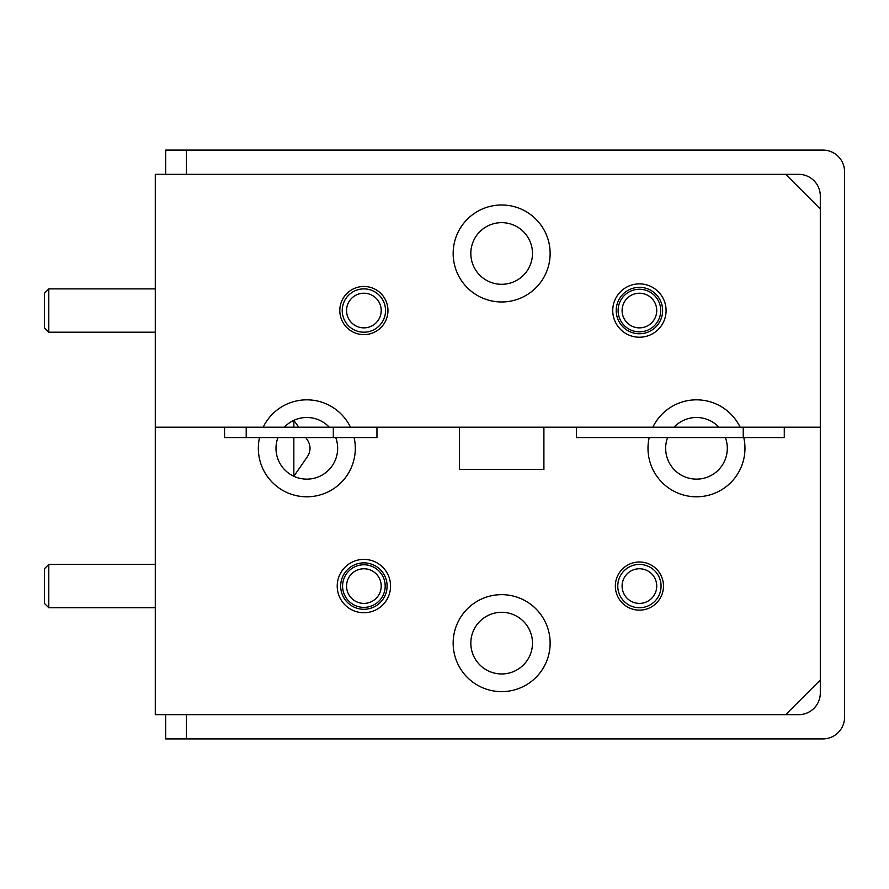 <?xml version="1.0" encoding="UTF-8"?>
<svg xmlns="http://www.w3.org/2000/svg" width="889" height="889" viewBox="0 0 889 889"><rect width="100%" height="100%" fill="white"/><g stroke="black" fill="none" stroke-linecap="round" stroke-linejoin="round"><path stroke-width="1.33" d="M639.413 283.88A26.67 26.67 0 0 0 612.743 310.55A26.67 26.67 0 0 0 639.413 337.22A26.67 26.67 0 0 0 666.083 310.55A26.67 26.67 0 0 0 639.413 283.88M639.413 287.336A23.203 23.203 0 0 0 616.21 310.55A23.203 23.203 0 0 0 639.413 333.753A23.203 23.203 0 0 0 662.616 310.55A23.203 23.203 0 0 0 639.413 287.336M501.652 222.65A30.826 30.826 0 0 0 470.826 253.476A30.826 30.826 0 0 0 501.652 284.302A30.826 30.826 0 0 0 532.478 253.476A30.826 30.826 0 0 0 501.652 222.65M453.157 253.476A48.495 48.495 0 0 0 501.652 301.971A48.495 48.495 0 0 0 550.135 253.476A48.495 48.495 0 0 0 501.652 204.992A48.495 48.495 0 0 0 453.157 253.476M363.89 286.469A24.07 24.07 0 0 0 339.809 310.55A24.07 24.07 0 0 0 363.89 334.62A24.07 24.07 0 0 0 387.96 310.55A24.07 24.07 0 0 0 363.89 286.469M639.413 331.841A21.303 21.303 0 0 1 618.111 310.55A21.303 21.303 0 0 1 639.413 289.247A21.303 21.303 0 0 1 660.716 310.55A21.303 21.303 0 0 1 639.413 331.841M263.177 427.187A48.495 48.495 0 0 1 350.466 427.187L155.286 427.187L155.286 174.333L798.655 174.333A21.647 21.647 0 0 1 820.303 195.98L820.303 427.187L784.287 427.187L784.287 437.577L743.771 437.577A48.495 48.495 0 0 1 696.476 496.795A48.495 48.495 0 0 1 649.192 437.577L667.583 437.577A30.826 30.826 0 0 0 696.476 479.138A30.826 30.826 0 0 0 725.38 437.577L667.583 437.577M284.369 427.187A30.826 30.826 0 0 1 329.263 427.187L298.771 427.187L293.837 420.353L293.837 427.187L299.66 427.187M350.466 427.187L740.126 427.187A48.495 48.495 0 0 0 652.837 427.187M740.126 427.187L820.303 427.187L820.303 693.02A21.647 21.647 0 0 1 798.655 714.667L155.286 714.667L155.286 427.187L224.561 427.187L224.561 437.577L259.532 437.577A48.495 48.495 0 0 0 306.816 496.795A48.495 48.495 0 0 0 354.111 437.577L376.958 437.577L376.958 427.187L459.391 427.187L459.391 469.436L543.901 469.436L543.901 427.187L576.461 427.187L576.461 437.577L649.192 437.577M820.303 208.971L785.665 174.333M718.923 427.187A30.826 30.826 0 0 0 674.029 427.187M363.89 559.403A26.67 26.67 0 0 0 337.22 586.073A26.67 26.67 0 0 0 363.89 612.743A26.67 26.67 0 0 0 390.56 586.073A26.67 26.67 0 0 0 363.89 559.403M363.89 562.87A23.203 23.203 0 0 0 340.676 586.073A23.203 23.203 0 0 0 363.89 609.276A23.203 23.203 0 0 0 387.093 586.073A23.203 23.203 0 0 0 363.89 562.87M306.816 479.138A30.826 30.826 0 0 0 335.72 437.577L277.924 437.577A30.826 30.826 0 0 0 306.816 479.138M306.816 439.099L305.883 437.577L293.837 437.577L293.837 476.271L306.816 457.524C311.094 451.334 311.094 445.2 306.816 439.099M501.652 612.31A30.826 30.826 0 0 0 470.826 643.136A30.826 30.826 0 0 0 501.652 673.962A30.826 30.826 0 0 0 532.478 643.136A30.826 30.826 0 0 0 501.652 612.31A30.826 30.826 0 0 1 532.478 643.136A30.826 30.826 0 0 1 501.652 673.962M453.157 643.136A48.495 48.495 0 0 0 501.652 691.631A48.495 48.495 0 0 0 550.135 643.136A48.495 48.495 0 0 0 501.652 594.652A48.495 48.495 0 0 0 453.157 643.136M639.413 562.004A24.07 24.07 0 0 0 615.344 586.073A24.07 24.07 0 0 0 639.413 610.143A24.07 24.07 0 0 0 663.483 586.073A24.07 24.07 0 0 0 639.413 562.004M363.89 607.376A21.303 21.303 0 0 1 342.587 586.073A21.303 21.303 0 0 1 363.89 564.771A21.303 21.303 0 0 1 385.181 586.073A21.303 21.303 0 0 1 363.89 607.376M306.816 437.577L335.397 437.577M785.665 714.667L820.303 680.029M259.532 437.577L277.924 437.577M335.72 437.577L354.111 437.577M725.38 437.577L743.771 437.577M186.457 714.667L186.457 738.915L822.903 738.915A21.647 21.647 0 0 0 844.55 717.256L844.55 171.744A21.647 21.647 0 0 0 822.903 150.085L186.457 150.085L186.457 174.333M186.457 738.915L165.676 738.915L165.676 714.667M165.676 174.333L165.676 150.085L186.457 150.085M656.738 310.55A17.313 17.313 0 0 0 639.413 293.226A17.313 17.313 0 0 0 622.1 310.55A17.313 17.313 0 0 0 639.413 327.863A17.313 17.313 0 0 0 656.738 310.55M48.784 332.197L44.45 327.863L44.45 293.226L48.784 288.892L48.784 332.197L155.286 332.197M48.784 607.72L44.45 603.398L44.45 568.76L48.784 564.426L48.784 607.72L155.286 607.72M381.203 586.073A17.313 17.313 0 0 0 363.89 568.76A17.313 17.313 0 0 0 346.566 586.073A17.313 17.313 0 0 0 363.89 603.398A17.313 17.313 0 0 0 381.203 586.073M381.203 310.55A17.313 17.313 0 0 0 363.89 293.226A17.313 17.313 0 0 0 346.566 310.55A17.313 17.313 0 0 0 363.89 327.863A17.313 17.313 0 0 0 381.203 310.55M342.232 310.55A21.647 21.647 0 0 1 363.89 288.892A21.647 21.647 0 0 1 385.537 310.55A21.647 21.647 0 0 1 363.89 332.197A21.647 21.647 0 0 1 342.232 310.55M656.326 582.351A17.313 17.313 0 0 0 635.691 569.16A17.313 17.313 0 0 0 622.5 589.796A17.313 17.313 0 0 0 643.136 602.986A17.313 17.313 0 0 0 656.326 582.351M618.277 590.729A21.647 21.647 0 0 1 634.757 564.937A21.647 21.647 0 0 1 660.56 581.417A21.647 21.647 0 0 1 644.069 607.22A21.647 21.647 0 0 1 618.277 590.729M333.319 437.577L333.319 427.187M48.784 288.892L155.286 288.892M246.209 427.187L246.209 437.577M743.237 427.187L743.237 437.577M48.784 564.426L155.286 564.426"/></g></svg>
